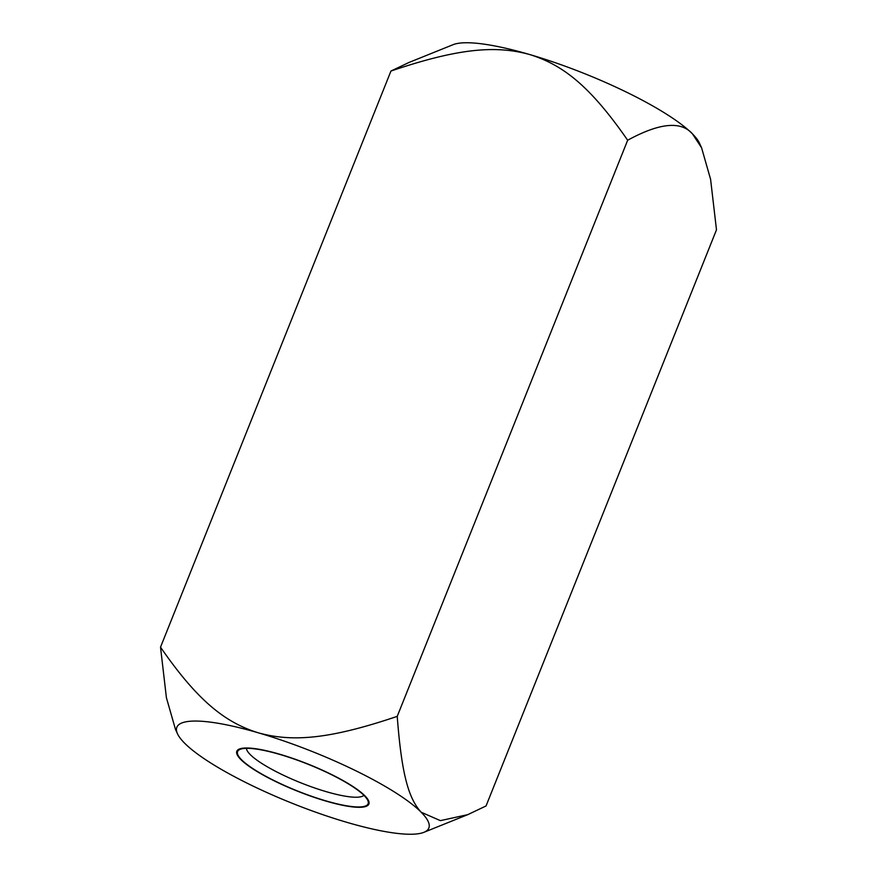 <?xml version="1.0" encoding="UTF-8"?>
<svg xmlns="http://www.w3.org/2000/svg" width="877" height="877" viewBox="0 0 877 877"><rect width="100%" height="100%" fill="white"/><g stroke="black" fill="none" stroke-linecap="round" stroke-linejoin="round"><path stroke-width="1.32" d="M177.483 733.753L175.422 729.226L166.411 697.708L160.513 647.182C197.292 700.263 224.633 722.429 258.441 732.854C292.578 742.249 329.675 739.212 397.226 716.366C401.534 772.845 408.156 798.114 421.201 812.245A135.694 27.746 21.8 0 1 423.909 832.317A135.694 27.746 21.8 0 1 347.259 822.451A135.694 27.746 21.8 0 1 184.488 743.06A135.694 27.746 21.8 0 1 177.483 733.753A135.694 27.746 21.8 0 1 258.441 732.854A135.694 27.746 21.8 0 1 421.201 812.245L440.375 820.631L467.715 814.667L486.044 805.963L716.487 229.818L710.589 179.292L701.578 147.775L692.512 133.94A135.694 27.746 21.8 0 1 699.517 143.247L701.578 147.775M160.513 647.182L390.956 71.037C458.057 48.323 495.549 45.1 529.741 54.549C563.462 64.986 590.616 86.812 627.669 140.232L397.226 716.366M364.865 795.779A71.103 14.536 -158.2 0 0 300.636 761.214A71.103 14.536 -158.2 0 0 239.41 749.013A71.103 14.536 -158.2 0 0 240.824 759.526A71.103 14.536 -158.2 0 0 318.844 798.892A71.103 14.536 -158.2 0 0 368.537 800.657A71.103 14.536 -158.2 0 0 364.865 795.779M627.669 140.232C659.493 122.846 681.111 120.752 692.512 133.94A135.694 27.746 21.8 0 0 529.741 54.549A135.694 27.746 21.8 0 0 453.091 44.683L409.285 62.333L390.956 71.037M246.448 748.344A63.506 12.991 -158.2 0 0 250.219 754.56A63.506 12.991 21.8 0 0 311.149 786.735A63.506 12.991 21.8 0 0 363.9 795.318M364.152 795.571A70.292 14.372 -158.2 0 0 293.795 758.923A70.292 14.372 -158.2 0 0 237.579 751.556A70.292 14.372 -158.2 0 0 241.537 759.734A70.292 14.372 -158.2 0 0 311.894 796.382A70.292 14.372 -158.2 0 0 368.11 803.76A70.292 14.372 -158.2 0 0 364.152 795.571M423.909 832.317L467.715 814.667"/></g></svg>
